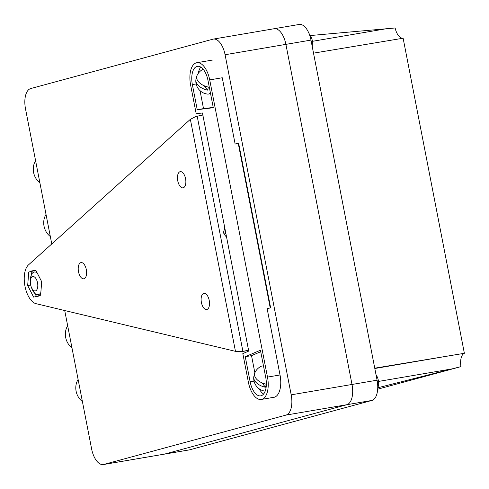 <?xml version="1.0" encoding="UTF-8"?>
<svg xmlns="http://www.w3.org/2000/svg" width="489" height="489" viewBox="0 0 489 489"><rect width="100%" height="100%" fill="white"/><g stroke="black" fill="none" stroke-linecap="round" stroke-linejoin="round"><path stroke-width="0.73" d="M273.742 28.814A18.252 8.961 80.3 0 1 274.158 28.723A18.252 8.961 80.3 0 1 285.9 44.365L352.013 384.464A18.252 8.961 80.3 0 1 346.811 404.715L164.585 454.092A18.252 8.961 80.3 0 1 164.17 454.183L189.249 449.911A18.252 8.961 80.3 0 0 189.665 449.819L371.891 400.442A18.252 8.961 80.3 0 0 377.086 380.191L310.98 40.092A18.252 8.961 80.3 0 0 299.237 24.45L274.158 28.723A18.252 8.961 80.3 0 1 285.9 44.365L352.013 384.464A18.252 8.961 80.3 0 1 346.811 404.715L164.585 454.092A18.252 8.961 80.3 0 1 164.17 454.183L103.356 464.55A18.252 8.961 80.3 0 1 91.614 448.908L64.713 310.533M313.516 53.148L403.125 38.215A12.775 6.271 80.3 0 1 395.124 27.977L310.582 35.52M403.125 38.215L464.373 353.296L374.757 368.186M378.18 387.673L460.95 366.628A12.775 6.271 80.3 0 1 464.373 353.296M460.95 366.628L377.685 389.189M273.278 397.41A20.073 9.853 -99.7 0 0 273.852 397.343A20.073 9.853 -99.7 0 0 274.311 397.245A20.073 9.853 -99.7 0 0 280.026 374.971L267.153 308.742L270.625 307.801L238.614 143.118L235.142 144.059L222.269 77.83A20.073 9.853 -99.7 0 0 222.257 77.757L209.714 79.896A20.037 9.835 -99.7 0 0 196.822 62.726A20.037 9.835 -99.7 0 0 196.37 62.824L196.333 62.83A20.037 9.835 -99.7 0 0 190.624 85.068L196.199 113.748L202.446 112.977L248.73 351.084L242.825 353.602L248.4 382.282A20.037 9.835 -99.7 0 0 261.291 399.452A20.037 9.835 -99.7 0 0 261.743 399.354L261.78 399.342A20.037 9.835 -99.7 0 0 267.489 377.105L209.714 79.896M51.773 243.956L25.501 108.809A18.252 8.961 80.3 0 1 30.703 88.558L212.929 39.181A18.252 8.961 80.3 0 1 213.345 39.089A18.252 8.961 80.3 0 1 225.087 54.731L291.193 394.831A18.252 8.961 80.3 0 1 285.998 415.082L103.772 464.458A18.252 8.961 80.3 0 1 103.356 464.55M238.675 143.418L235.142 144.059M71.969 347.844A15.55 13.533 -105.2 0 1 65.679 337.508A15.55 13.533 -105.2 0 1 67.671 325.76M82.403 401.542A15.55 13.533 -105.2 0 1 76.113 391.206A15.55 13.533 -105.2 0 1 78.112 379.458M39.884 182.807A15.55 13.533 -105.2 0 1 33.6 172.47A15.55 13.533 -105.2 0 1 35.593 160.722M50.324 236.505A15.55 13.533 -105.2 0 1 44.034 226.169A15.55 13.533 -105.2 0 1 46.033 214.42M261.053 395.772L261.083 395.766A16.388 8.044 -99.7 0 0 265.753 377.575L260.435 350.228L245.252 356.713L250.136 381.811A16.388 8.044 -99.7 0 0 260.68 395.852A16.388 8.044 -99.7 0 0 261.053 395.772M197.061 66.406L197.03 66.412A16.388 8.044 -99.7 0 0 192.36 84.597L197.238 109.695L213.296 107.714L207.978 80.367A16.388 8.044 -99.7 0 0 197.434 66.321A16.388 8.044 -99.7 0 0 197.061 66.406L197.813 66.278M270.228 307.905L238.277 143.528M200.013 90.654L203.51 108.625L213.241 107.427M203.51 108.625L197.238 109.695M200.777 67.091A16.388 8.044 -99.7 0 0 198.345 73.271M259.17 388.804A16.388 8.044 -99.7 0 0 263.608 394.018M245.252 356.713L251.523 355.644L254.855 372.777M251.523 355.644L260.723 351.713M254.524 374.977A12.995 7.622 14.4 0 0 253.736 377.239A12.995 7.622 14.4 0 0 256.328 382.704A12.995 7.622 14.4 0 0 265.423 387.239A11.021 5.41 -99.7 0 0 266.199 384.207A12.995 7.622 -165.6 0 1 255.289 377.337A12.995 7.622 -165.6 0 1 254.922 372.612A13.142 13.142 0 0 1 261.242 366.255A12.775 6.271 80.3 0 1 261.768 366.059A12.775 6.271 80.3 0 1 262.061 365.998A12.775 6.271 80.3 0 1 263.516 366.084M265.423 387.239L261.982 382.844M210.429 92.965A12.775 6.271 80.3 0 1 208.748 94.004A12.775 6.271 80.3 0 1 208.461 94.065A12.775 6.271 80.3 0 1 207.599 94.09A13.142 13.142 0 0 1 195.844 80.123A12.995 7.622 14.4 0 0 198.436 85.587A12.995 7.622 14.4 0 0 207.532 90.123A11.021 5.41 -99.7 0 0 208.308 87.085A12.995 7.622 -165.6 0 1 197.397 80.22A12.995 7.622 -165.6 0 1 197.03 75.495A13.142 13.142 0 0 1 203.167 69.224M210.447 93.057A12.775 6.271 80.3 0 1 208.595 94.041A12.775 6.271 80.3 0 1 208.528 94.053M196.633 77.861A12.995 7.622 14.4 0 0 195.844 80.123M204.09 85.728L207.532 90.123M34.016 290.71A7.298 3.582 80.3 0 1 30.373 283.088A7.298 3.582 80.3 0 1 32.836 276.536A7.298 3.582 80.3 0 1 34.108 276.762A7.298 3.582 80.3 0 1 37.751 284.378A7.298 3.582 80.3 0 1 35.287 290.931A7.298 3.582 80.3 0 1 34.016 290.71M203.748 293.406A8.215 4.034 -99.7 0 0 201.376 302.324A8.215 4.034 -99.7 0 0 206.694 309.555A8.215 4.034 -99.7 0 0 206.884 309.513A8.215 4.034 -99.7 0 0 209.255 300.588A8.215 4.034 -99.7 0 0 203.937 293.363A8.215 4.034 -99.7 0 0 203.748 293.406M180.093 171.682A8.215 4.034 -99.7 0 0 177.715 180.606A8.215 4.034 -99.7 0 0 183.039 187.837A8.215 4.034 -99.7 0 0 183.222 187.794A8.215 4.034 -99.7 0 0 185.6 178.87A8.215 4.034 -99.7 0 0 180.276 171.645A8.215 4.034 -99.7 0 0 180.093 171.682M80.85 262.642A8.215 4.034 -99.7 0 0 78.472 271.566A8.215 4.034 -99.7 0 0 83.796 278.791A8.215 4.034 -99.7 0 0 83.98 278.748A8.215 4.034 -99.7 0 0 86.357 269.83A8.215 4.034 -99.7 0 0 81.033 262.599A8.215 4.034 -99.7 0 0 80.85 262.642M33.619 297.11L38.576 296.108L38.515 295.784L40.63 295.209L41.699 281.725L35.758 270.148L30.801 271.144L30.862 271.474L28.747 272.049L27.671 285.527L33.619 297.11M202.843 115.037L195.942 116.455L190.362 119.328L28.484 264.904A20.422 10.024 -99.7 0 0 24.982 286.261A20.422 10.024 -99.7 0 0 36.021 303.675L235.46 351.34L241.658 351.615L248.601 350.436M241.658 351.615L248.559 350.203M224.799 227.978L223.577 232.159L223.925 233.95L226.603 237.269M35.734 296.536L38.564 296.053M33.643 270.723L35.862 270.344M30.801 271.144L33.631 270.661M33.228 271.071L30.862 271.474M35.868 270.356L28.747 272.049M30.66 285.02L27.671 285.527M37.188 272.923A11.498 5.642 -99.7 0 0 30.367 280.863M31.926 271.505L30.342 280.393M31.479 287.563L36.155 295.814M31.528 287.666A11.498 5.642 -99.7 0 0 40.85 292.459M225.087 54.731L310.98 40.092M103.772 464.458L189.665 449.819M285.998 415.082L371.891 400.442M291.193 394.831L377.086 380.191M455.632 354.727L374.819 368.504M451.995 368.902L378.59 381.414M385.888 28.802L312.483 41.314M261.743 399.354L274.58 397.166M261.78 399.342L274.598 397.16M267.489 377.105L280.026 374.971M197.843 66.272L197.03 66.412M196.144 83.955L192.36 84.597M254.054 381.139L250.136 381.811M190.362 119.328L235.46 351.34M223.925 233.95L225.894 233.614M223.577 232.159L225.545 231.823M197.189 116.211L242.905 351.377M274.158 28.723L213.345 39.089M261.291 399.452L274.421 397.215M196.822 62.726L212.495 60.049M253.736 377.239A13.142 13.142 0 0 0 265.179 391.169M377.704 388.877L378.737 384.226L378.504 380.833L377.594 377.508L375.992 374.543M312.288 46.803L312.392 40.734L311.481 37.408L308.975 33.38"/></g></svg>
